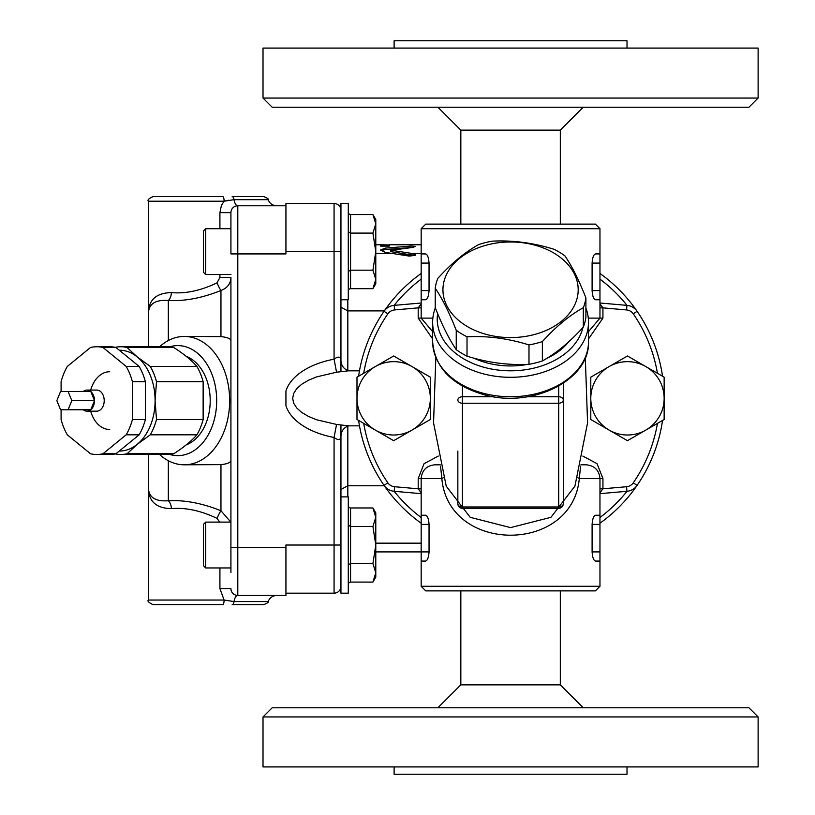 <?xml version="1.0" encoding="UTF-8"?>
<svg xmlns="http://www.w3.org/2000/svg" width="815" height="815" viewBox="0 0 815 815"><rect width="100%" height="100%" fill="white"/><g stroke="black" fill="none" stroke-linecap="round" stroke-linejoin="round"><path stroke-width="1.22" d="M83.344 409.792A10.544 7.457 -90 0 0 87.022 411.168A10.544 7.457 -90 0 0 90.71 409.792L68.012 409.792A10.544 7.457 -90 0 0 68.103 409.721L71.791 400.695A10.544 7.457 -90 0 0 71.791 400.552L68.103 391.526A10.544 7.457 -90 0 0 68.012 391.455L60.646 391.455A10.544 7.457 -90 0 0 60.554 391.526L56.877 400.552A10.544 7.457 -90 0 0 56.877 400.695L60.554 409.721A10.544 7.457 -90 0 0 60.646 409.792L68.012 409.792M87.022 411.168L96.751 411.168A10.544 7.457 90 0 0 104.208 400.695A10.544 7.457 90 0 0 96.751 390.079L87.022 390.079A10.544 7.457 -90 0 1 90.71 391.455L68.012 391.455M94.479 400.552A10.544 7.457 -90 0 0 90.801 391.526L94.479 400.552L71.791 400.552M90.801 391.526L68.103 391.526M90.801 409.721A10.544 7.457 -90 0 0 94.479 400.695L90.801 409.721L68.103 409.721M94.479 400.695L71.791 400.695M87.022 390.079A10.544 7.457 -90 0 0 83.344 391.455M61.094 409.792L61.094 419.562A53.872 38.091 -90 0 0 67.319 434.823L90.516 453.761A53.872 38.091 -90 0 0 96.751 454.495L109.719 454.495A53.872 38.091 -90 0 0 115.944 453.761L139.141 434.823A53.872 38.091 -90 0 0 145.376 419.562L145.376 381.685A53.872 38.091 -90 0 0 139.141 366.424L115.944 347.485A53.872 38.091 -90 0 0 109.719 346.762L96.751 346.762A53.872 38.091 -90 0 0 90.516 347.485L67.319 366.424A53.872 38.091 -90 0 0 61.094 381.685L61.094 391.455M90.699 411.168A28.882 20.426 -90 0 0 109.719 429.505M109.719 371.742A28.882 20.426 -90 0 0 90.404 391.231M115.944 347.485L102.985 347.485A53.872 38.091 -90 0 0 96.751 346.762M139.141 366.424L126.172 366.424L102.985 347.485M145.376 381.685L132.407 381.685A53.872 38.091 -90 0 0 126.172 366.424M145.376 419.562L132.407 419.562L132.407 381.685M139.141 434.823L126.172 434.823A53.872 38.091 -90 0 0 132.407 419.562M115.944 453.761L102.985 453.761L126.172 434.823M96.751 454.495A53.872 38.091 -90 0 0 102.985 453.761M119.265 451.052A50.428 35.656 -90 0 0 137.266 444.297L127.079 453.761A53.872 38.091 90 0 1 120.844 454.495L167.483 454.495A53.872 38.091 -90 0 0 173.717 453.761C183.64 447.455 191.372 441.139 196.904 434.823A53.872 38.091 -90 0 0 203.139 419.562L203.139 381.685A53.872 38.091 -90 0 0 196.904 366.424C191.372 360.108 183.64 353.791 173.717 347.485A53.872 38.091 -90 0 0 167.483 346.762L120.844 346.762A53.872 38.091 90 0 1 127.079 347.485L173.717 347.485M115.282 347.333A53.872 38.091 90 0 1 120.844 346.762M120.844 454.495A53.872 38.091 90 0 1 115.282 453.914M127.079 347.485L137.266 356.95A50.428 35.656 -90 0 0 119.265 350.195M137.266 356.95L150.266 366.424A53.872 38.091 90 0 1 156.5 381.685L155.095 400.623A50.428 35.656 -90 0 0 137.266 356.95M155.095 400.623L156.5 419.562A53.872 38.091 90 0 1 150.266 434.823L137.266 444.297A50.428 35.656 -90 0 0 155.095 400.623M150.266 366.424L196.904 366.424M156.5 381.685L203.139 381.685M156.5 419.562L203.139 419.562M150.266 434.823L196.904 434.823M127.079 453.761L173.717 453.761M186.207 356.349A45.844 32.417 90 0 1 210.209 400.623A45.844 32.417 90 0 1 186.207 444.898M285.933 203.495L334.069 203.495L285.933 203.495L285.933 251.631L340.945 251.631M285.933 593.167L334.069 593.167A6.877 6.877 0 0 0 340.945 586.291A6.877 6.877 0 0 1 334.069 593.167L334.069 545.031L285.933 545.031L285.933 595.459L237.797 595.459A9.169 3.973 -90 0 0 234.048 601.572L224.094 600.044L148.401 600.044C147.158 601.012 148.687 602.54 152.986 604.628L222.852 604.628A4.584 1.243 -90 0 0 224.094 600.044L219.918 588.583L219.918 567.953L219.918 588.583L230.92 588.583A6.877 6.877 0 0 0 237.797 595.459L237.797 205.788L276.764 205.788L237.797 205.788A9.169 3.973 90 0 1 234.048 199.675L268.125 199.675C269.714 203.536 272.597 205.574 276.764 205.788M359.476 425.838L348.402 425.838L336.554 424.442L316.566 419.766L308.335 416.353L301.642 412.38L296.711 407.948L293.685 403.221L292.666 398.331L293.685 393.441L296.711 388.714L301.642 384.283L308.335 380.31L316.566 376.897L336.554 372.221L334.069 359.171C338.276 356.145 340.568 356.481 340.945 360.199L340.945 203.495L348.28 203.495L348.28 299.767L340.945 299.767L340.945 371.579M347.822 496.895L347.822 485.771L340.945 489.458L340.945 496.895L348.28 496.895L348.28 593.167L340.945 593.167L340.945 436.463C341.098 428.67 346.935 426.347 348.82 425.827M336.554 424.442L334.069 437.492A71.934 41.259 180 0 1 285.933 405.707L285.933 390.956A71.934 41.259 180 0 1 334.069 359.171L334.069 203.495A6.877 6.877 0 0 1 340.945 210.372M375.786 543.157L421.172 543.157M347.822 426.082L347.822 485.771L384.313 485.771M347.822 370.581L347.822 310.892L384.313 310.892M412.278 253.506L415.202 255.401L409.191 256.083L385.454 252.426L380.452 250.032L385.454 248.096L411.188 246.038L415.314 246.415L413.144 247.383L391.21 250.276L412.278 253.506L421.172 253.506M375.786 253.506L391.944 253.506M415.65 254.779L415.202 255.401M347.822 299.767L347.822 310.892L340.945 307.204M340.945 425.084L340.945 489.458M336.554 372.221L348.402 370.825L359.476 370.825M340.945 545.031L334.069 545.031L334.069 437.492C338.276 440.518 340.568 440.182 340.945 436.463M205.706 228.709L203.414 231.002L203.414 272.261L205.706 274.553L205.706 228.709L230.92 228.709L230.92 212.664L230.92 253.923L285.933 253.923L285.933 251.631M391.21 249.787L391.21 251.703L414.998 255.523M421.172 244.755L389.387 244.765L389.387 245.967L380.452 245.967L380.452 244.755L389.387 244.969M380.849 250.765L385.454 249.502L412.431 247.444M401.296 254.82L411.443 254.82M285.933 205.788L237.797 205.788L285.933 205.788M148.401 454.495L148.401 486.249L148.401 454.495M159.597 454.495A64.181 45.385 -90 0 0 184.272 464.805A64.181 45.385 -90 0 0 229.657 400.623A64.181 45.385 -90 0 0 184.272 336.442L220.957 336.615L220.957 290.486A9.169 1.284 -112.8 0 1 217.045 282.856L219.918 277.467L217.045 282.856C200.816 290.609 185.606 293.869 171.425 292.616C155.645 292.952 147.973 300.409 148.401 314.998L148.401 346.762L148.401 314.998C148.035 304.341 154.677 299.512 168.328 300.49C184.689 301.356 202.232 298.025 220.957 290.486C227.365 288.031 230.686 283.691 230.92 277.467L230.92 572.538M169.612 346.844A55.013 38.896 90 0 1 216.688 400.623A55.013 38.896 90 0 1 169.612 454.403M184.272 336.442A64.181 45.385 -90 0 0 159.597 346.762M205.706 522.109L203.414 524.402L203.414 565.661L205.706 567.953L205.706 522.109L230.92 522.109L230.92 460.149C231.032 462.431 227.711 463.929 220.957 464.632L184.272 464.805M228.495 200.256L224.094 201.203L221.385 205.502L219.918 212.664L230.92 212.664A6.877 6.877 0 0 1 237.797 205.788M220.957 336.615C227.701 337.318 231.022 338.816 230.92 341.098L230.92 308.936M230.808 522.109L220.957 510.761A9.169 1.284 -67.2 0 0 217.045 518.391L219.714 522.109L217.045 518.391C200.857 510.648 185.657 507.388 171.425 508.631A9.169 5.613 86 0 0 168.328 500.756C154.677 501.734 148.035 496.906 148.401 486.249C147.973 500.838 155.655 508.295 171.425 508.631M220.957 464.632L220.957 510.761C202.283 503.232 184.74 499.89 168.328 500.756L168.328 460.709M230.92 523.78L230.92 547.323L285.933 547.323M230.92 460.149L230.92 277.467L219.918 277.467L219.918 274.553M171.425 292.616A9.169 5.613 -86 0 1 168.328 300.49L168.328 340.538M224.094 201.203A4.584 1.243 -90 0 0 222.852 196.619L152.986 196.619C148.758 198.575 147.23 200.103 148.401 201.203L224.094 201.203L234.048 199.675A4.584 1.987 90 0 0 232.183 196.619L263.795 196.619C267.473 198.137 268.909 199.155 268.125 199.675M232.183 604.628L263.795 604.628C267.473 603.1 268.909 602.081 268.125 601.572L234.048 601.572A4.584 1.987 90 0 1 232.183 604.628A4.584 1.987 90 0 0 234.048 601.572M375.786 251.631L375.786 283.722L372.924 288.683L375.786 279.423L372.924 270.162L375.786 251.631L372.924 233.1L375.786 223.84L375.786 251.631M372.924 214.579L375.786 219.541L375.786 223.84L372.924 214.579L350.572 214.579A2.649 2.292 90 0 1 348.28 211.931M348.28 291.332A2.649 2.292 -90 0 1 350.572 288.683L372.924 288.683M348.28 271.487L350.572 270.162L372.924 270.162M350.572 288.683L350.572 233.1L372.924 233.1M350.572 214.579L350.572 233.1L348.28 231.776M230.92 522.109L230.92 545.031M375.786 545.031L375.786 577.122L372.924 582.083L375.786 572.823L372.924 563.562L375.786 545.031L372.924 526.5L375.786 517.24L375.786 545.031M372.924 507.979L375.786 512.941L375.786 517.24L372.924 507.979L350.572 507.979A2.649 2.292 90 0 1 348.28 505.331M348.28 584.732A2.649 2.292 -90 0 1 350.572 582.083L372.924 582.083M348.28 564.887L350.572 563.562L372.924 563.562M350.572 582.083L350.572 526.5L372.924 526.5M350.572 507.979L350.572 526.5L348.28 525.176M533.112 334.853A67.625 47.81 0 0 0 554.506 253.434A67.625 47.81 0 0 0 444.083 281.043A67.625 47.81 0 0 0 533.112 334.853M583.316 307.713C569.665 315.232 556.013 326.53 542.362 341.587L542.362 360.964C556.013 353.445 569.665 342.157 583.316 327.09A75.642 53.484 0 0 0 585.904 317.239L585.904 297.852A75.642 53.484 180 0 1 583.316 307.713L583.316 327.09M542.362 341.587A75.642 53.484 180 0 1 535.781 343.482A75.642 53.484 180 0 1 528.986 344.928L528.986 364.315A75.642 53.484 0 0 0 535.781 362.858A75.642 53.484 0 0 0 542.362 360.964M528.986 344.928C508.326 338.449 487.676 335.729 467.015 336.789L467.015 356.165C487.676 362.655 508.326 365.365 528.986 364.315M467.015 336.789A75.642 53.484 180 0 1 456.237 330.269L456.237 349.645A75.642 53.484 0 0 0 467.015 356.165M456.237 330.269C449.238 312.491 442.229 298.484 435.23 288.255L435.23 307.632C442.229 325.409 449.238 339.417 456.237 349.645M435.23 288.255A75.642 53.484 180 0 1 437.818 278.394C451.479 263.327 465.131 252.039 478.782 244.52A75.642 53.484 180 0 1 492.148 241.169C512.808 240.119 533.458 242.829 554.118 249.319A75.642 53.484 180 0 1 564.897 255.839C571.896 266.067 578.905 280.075 585.904 297.852M473.861 358.142A66.473 47.005 0 0 0 527.733 364.356M546.733 358.386A66.473 47.005 0 0 0 568.697 341.75M645.806 430.096A36.675 36.675 0 0 0 645.806 366.567A36.675 36.675 0 0 0 590.793 398.331A36.675 36.675 0 0 0 645.806 430.096L627.468 440.681L590.793 419.501L590.793 377.162L627.468 355.982L664.144 377.162L664.144 419.501L645.806 430.096M599.962 523.21A153.577 153.577 0 0 0 637.086 485.394L633.306 482.796A148.992 148.992 0 0 0 657.44 423.372L627.468 440.681M627.468 355.982L657.44 373.29A148.992 148.992 0 0 0 633.306 313.867L637.086 311.269A153.577 153.577 0 0 0 599.962 273.453M393.665 440.681L356.99 419.501L356.99 377.162L375.328 366.567L393.665 355.982L430.34 377.162L430.34 419.501L412.003 430.096A36.675 36.675 0 0 0 412.003 366.567A36.675 36.675 0 0 0 356.99 398.331A36.675 36.675 0 0 0 412.003 430.096L393.665 440.681L363.694 423.372A148.992 148.992 0 0 0 387.828 482.796L384.048 485.394A153.577 153.577 0 0 0 421.172 523.21M421.172 273.453A153.577 153.577 0 0 0 384.048 311.269L387.828 313.867A148.992 148.992 0 0 0 363.694 373.29L393.665 355.982M394.134 305.37A148.992 148.992 0 0 1 421.172 279.137M599.962 279.137A148.992 148.992 0 0 1 627 305.37M627 491.292A148.992 148.992 0 0 1 599.962 517.525M421.172 517.525A148.992 148.992 0 0 1 394.134 491.292M633.306 482.796A9.169 9.169 0 0 1 626.552 486.728L626.949 491.302A13.753 13.753 0 0 0 637.086 485.394A153.577 153.577 0 0 0 662.544 420.428A153.577 153.577 0 0 1 637.086 485.394A13.753 13.753 0 0 1 626.949 491.302L599.962 493.656M588.501 338.928L602.937 318.105L602.937 307.866L626.552 309.934L626.949 305.36A13.753 13.753 0 0 1 637.086 311.269A153.577 153.577 0 0 1 662.544 376.235A153.577 153.577 0 0 0 637.086 311.269A13.753 13.753 0 0 0 626.949 305.36L599.962 303.007M387.828 313.867A9.169 9.169 0 0 1 394.582 309.934L394.185 305.36A13.753 13.753 0 0 0 384.048 311.269A153.577 153.577 0 0 0 358.59 376.235A153.577 153.577 0 0 1 384.048 311.269A13.753 13.753 0 0 1 394.185 305.36L421.172 303.007M438.276 456.074L424.075 463.694L418.197 478.558L418.197 488.796L394.582 486.728L394.185 491.302A13.753 13.753 0 0 1 384.048 485.394A153.577 153.577 0 0 1 358.59 420.428A153.577 153.577 0 0 0 384.048 485.394A13.753 13.753 0 0 0 394.185 491.302L421.172 493.656M457.847 451.052L457.847 503.721A4.584 4.584 0 0 0 462.431 508.305L462.431 403.231L558.703 403.231A4.584 3.24 0 0 0 563.287 399.992L563.287 451.052M558.703 386.096L558.703 508.305A4.584 4.584 0 0 0 563.287 503.721L563.287 399.992A4.584 3.24 180 0 0 558.703 396.752L527.519 396.752M563.287 383.193L563.287 486.932M493.615 396.752L462.431 396.752A4.584 3.24 180 0 0 457.847 399.992A4.584 3.24 -0 0 0 462.431 403.231L462.431 386.096M435.322 307.856A77.934 55.104 0 0 0 432.633 322.19A77.934 55.104 0 0 0 510.567 377.304A77.934 55.104 0 0 0 588.501 322.19A77.934 55.104 0 0 0 585.904 308.08M582.908 327.538A73.35 51.865 180 0 1 500.644 370.336A73.35 51.865 180 0 1 437.624 313.52M418.197 478.558L421.172 478.558L421.172 515.233L425.512 515.233C427.457 515.681 428.639 518.737 429.047 524.402L429.047 551.908C428.629 557.582 427.457 560.639 425.512 561.077L421.172 561.077L421.172 586.291L599.962 586.291L599.962 561.077L595.622 561.077C593.677 560.639 592.505 557.582 592.098 551.908L592.098 524.402C592.505 518.737 593.677 515.681 595.622 515.233L599.962 515.233L599.962 561.077M421.172 515.233L421.172 561.077M421.172 524.402L429.047 524.402L428.731 520.887M428.415 519.481L427.906 517.963M427.274 516.69L426.734 515.936M592.403 520.887L592.098 524.402L599.962 524.402M421.172 228.709L599.962 228.709L595.378 224.125L425.756 224.125L421.172 228.709L421.172 253.923L425.512 253.923C427.457 254.362 428.629 257.418 429.047 263.092L429.047 290.598C428.629 296.273 427.457 299.329 425.512 299.767L421.172 299.767L421.172 318.105L432.633 331.664M421.172 253.923L421.172 299.767M599.962 299.767L595.622 299.767C593.677 299.329 592.505 296.273 592.098 290.598L592.098 263.092C592.505 257.418 593.677 254.362 595.622 253.923L599.962 253.923L599.962 318.105L588.287 318.105M585.313 357.693L587.574 422.883L574.921 486.148L550.92 517.331L510.536 527.611L470.194 517.311L446.223 486.158L433.56 422.883L435.821 357.693M440.202 464.805L434.925 464.805L440.202 464.805M440.538 466.18L441.842 478.558C448.484 554.027 572.588 554.118 579.292 478.558L580.606 466.16M577.611 477.417A9.169 2.099 -168.7 0 0 579.292 478.558L599.962 478.558C599.147 470.204 594.563 465.62 586.209 464.805L580.932 464.805M443.533 477.417A9.169 2.099 -11.3 0 1 441.842 478.558L421.172 478.558C421.987 470.204 426.571 465.62 434.925 464.805M421.172 586.291L425.756 590.875L595.378 590.875L599.962 586.291M599.962 492.78L602.937 488.796L599.962 488.796M599.962 307.866L602.937 307.866L599.962 303.883M421.172 303.883L418.197 307.866L421.172 307.866M421.172 488.796L418.197 488.796L421.172 492.78M627.01 766.915L627.01 774.25L394.124 774.25L394.124 766.915M460.832 590.875L460.832 684.855L560.312 684.855L583.234 707.777M510.567 766.915L758.123 766.915L758.123 716.945L263.011 716.945L263.011 766.915L510.567 766.915M758.123 716.945L748.954 707.777L272.179 707.777L263.011 716.945M394.124 48.085L394.124 40.75L627.01 40.75L627.01 48.085M560.312 224.125L560.312 130.145L460.832 130.145L437.91 107.223M758.123 48.085L263.011 48.085L263.011 98.055L758.123 98.055L758.123 48.085M263.011 98.055L272.179 107.223L748.954 107.223L758.123 98.055M385.454 248.096L385.454 249.502M409.222 246.089L409.222 247.485M413.144 253.618L413.144 255.044M219.918 212.664L219.918 228.709M626.552 309.934A9.169 9.169 0 0 1 633.306 313.867M394.582 486.728A9.169 9.169 0 0 1 387.828 482.796M432.846 318.105L418.197 318.105L432.633 338.928M588.501 341.638A77.934 55.104 180 0 1 510.567 396.752A77.934 55.104 180 0 1 432.633 341.638C434.721 367.718 452.05 385.475 484.65 394.898C532.226 408.417 590.101 380.136 588.501 341.638L588.501 322.19M563.287 503.721A4.584 3.24 180 0 1 558.703 506.971L462.431 506.971A4.584 3.24 180 0 1 457.847 503.721M375.786 551.908L429.047 551.908M592.098 551.908L599.962 551.908M421.172 290.598L429.047 290.598M421.172 263.092L429.047 263.092M592.098 290.598L599.962 290.598M592.098 263.092L599.962 263.092M626.552 486.728L602.937 488.796L602.937 478.558L597.028 463.664L582.857 456.074M602.937 478.558L599.962 478.558L599.962 515.233M602.937 318.105L599.962 318.105L588.501 331.664M394.582 309.934L418.197 307.866L418.197 318.105M340.945 360.199C341.098 367.993 346.935 370.316 348.82 370.835M375.786 244.755L380.483 244.755M380.636 246.13L389.203 246.13M390.66 250.032L390.66 251.458M268.125 601.572C269.714 597.711 272.597 595.673 276.764 595.459M148.401 201.203L148.401 314.998M148.401 486.249L148.401 600.044M340.945 203.495L348.28 203.495M205.706 274.553L230.92 274.553M205.706 567.953L230.92 567.953M558.703 508.305L462.431 508.305M432.633 322.19L432.633 341.638M599.962 228.709L599.962 253.923M560.312 590.875L560.312 684.855M460.832 684.855L437.91 707.777M460.832 224.125L460.832 130.145M560.312 130.145L583.234 107.223"/></g></svg>
